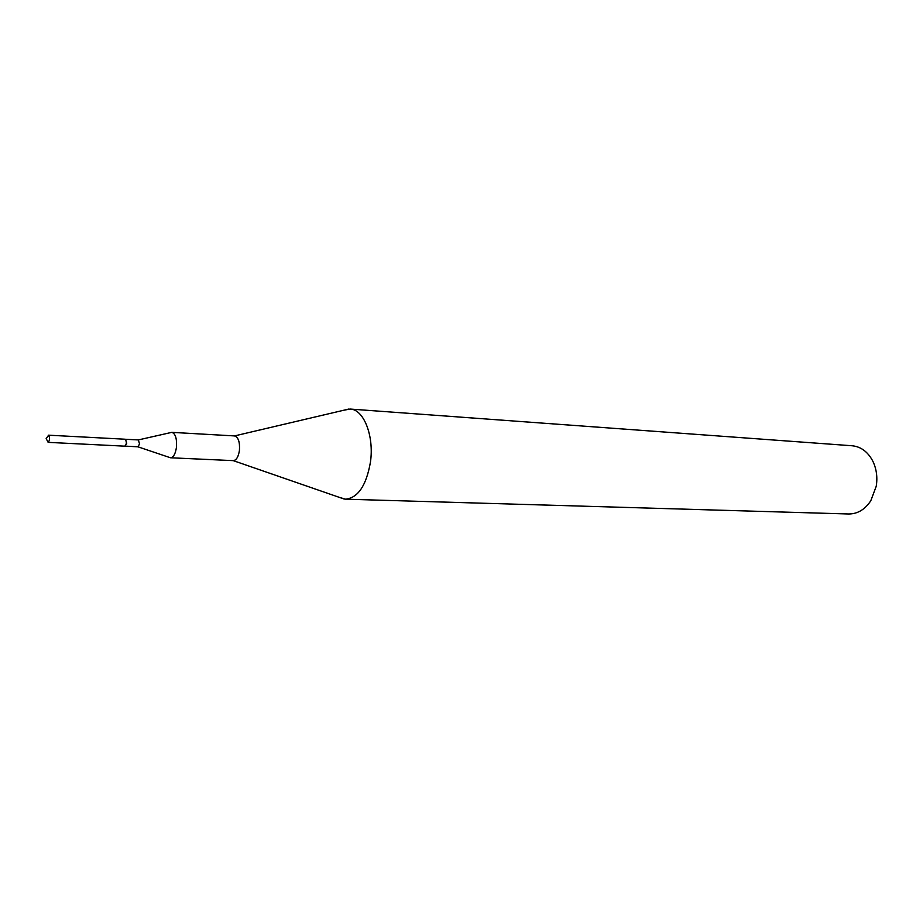 <?xml version="1.0" encoding="UTF-8"?>
<svg xmlns="http://www.w3.org/2000/svg" width="923" height="923" viewBox="0 0 923 923"><rect width="100%" height="100%" fill="white"/><g stroke="black" fill="none" stroke-linecap="round" stroke-linejoin="round"><path stroke-width="1.38" d="M47.154 437.283L48.654 435.229C49.992 437.79 49.842 440.167 48.215 442.348L47.015 440.213M124.951 439.244L125.355 439.267C126.832 441.955 126.647 444.251 124.801 446.167L124.593 446.121M343.668 410.262L350.117 409.051L852.137 445.763C860.963 446.663 867.851 451.785 872.8 461.131C876.504 468.838 877.658 477.203 876.25 486.225L870.77 500.808C864.886 509.6 857.513 513.984 848.641 513.984L345.502 499.181L339.203 497.324M350.117 409.051C363.685 409.235 374.23 435.783 370.469 461.962C366.362 485.475 358.043 497.878 345.502 499.181M348.952 409.016L234.534 435.921C238.319 437.156 239.957 441.967 239.438 450.366C238.422 456.85 236.357 460.277 233.265 460.635L344.337 499.101M170.536 432.633L171.828 432.356C175.439 433.602 176.985 438.552 176.466 447.194C175.462 453.862 173.489 457.393 170.524 457.773L169.278 457.37M125.343 439.267L138.335 439.925L139.546 443.94L137.977 446.824L170.467 457.773M125.447 439.325L126.728 443.294L124.997 446.144M48.1 442.359L124.801 446.167M48.584 435.195L46.15 438.656L48.215 442.348M48.469 435.183L125.159 439.221M170.524 457.773L233.265 460.635M125.101 446.109L137.988 446.824M138.335 439.925L171.77 432.356M171.828 432.356L234.534 435.921"/></g></svg>
